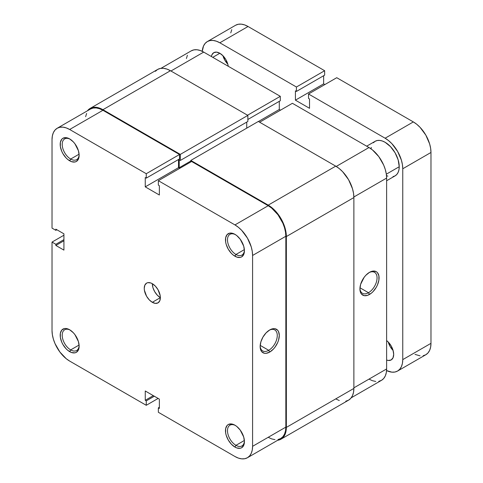 <?xml version="1.0" encoding="UTF-8"?>
<svg xmlns="http://www.w3.org/2000/svg" width="483" height="483" viewBox="0 0 483 483"><rect width="100%" height="100%" fill="white"/><g stroke="black" fill="none" stroke-linecap="round" stroke-linejoin="round"><path stroke-width="0.72" d="M235.469 234.66A11.972 6.913 -120 0 0 227.493 240.093A11.972 6.913 -120 0 0 235.958 254.475L234.949 256.219A13.397 7.734 60 0 1 225.476 239.809A13.397 7.734 60 0 1 234.949 234.34L233.102 233.482L229.685 233.144L227.07 234.653L225.658 237.781L225.658 242.049L226.195 244.416L228.248 249.15L231.321 253.297L233.102 254.946L236.797 257.077L240.214 257.415L241.651 256.884L243.704 254.523L244.422 250.749L243.704 246.149L240.214 239.224L236.797 235.619L234.949 234.34A13.397 7.734 60 0 1 244.422 250.749A13.397 7.734 60 0 1 234.949 256.219L235.958 254.475A11.972 6.913 60 0 1 228.133 243.927A11.972 6.913 60 0 1 229.968 234.327A11.972 6.913 60 0 1 235.469 234.66M235.469 425.511A11.972 6.913 -120 0 0 227.493 430.951A11.972 6.913 -120 0 0 235.958 445.332L234.949 447.077A13.397 7.734 60 0 1 225.476 430.667A13.397 7.734 60 0 1 234.949 425.197L231.321 423.935L228.248 424.533L227.07 425.511L225.658 428.638L225.658 432.907L226.195 435.274L228.248 440.007L231.321 444.149L234.949 447.077L236.797 447.934L240.214 448.272L241.651 447.741L243.704 445.374L244.422 441.607L243.704 437.006L240.214 430.081L236.797 426.477L234.949 425.197A13.397 7.734 60 0 1 244.422 441.607A13.397 7.734 60 0 1 234.949 447.077L235.958 445.332A11.972 6.913 60 0 1 228.133 434.778A11.972 6.913 60 0 1 229.968 425.185A11.972 6.913 60 0 1 235.469 425.511M70.18 139.231A11.972 6.913 -120 0 0 62.21 144.671A11.972 6.913 -120 0 0 70.669 159.046L69.661 160.791A13.397 7.734 60 0 1 60.188 144.387A13.397 7.734 60 0 1 69.661 138.917L66.038 137.655L62.965 138.253L61.788 139.231L60.369 142.352L60.369 146.621L61.788 151.384L62.965 153.721L66.038 157.869L67.813 159.517L71.508 161.648L74.925 161.986L76.362 161.455L78.415 159.094L79.14 155.321L78.415 150.72L74.925 143.795L73.289 141.839L69.661 138.917A13.397 7.734 60 0 1 79.14 155.321A13.397 7.734 60 0 1 69.661 160.791L70.669 159.046A11.972 6.913 60 0 1 62.85 148.498A11.972 6.913 60 0 1 64.686 138.905A11.972 6.913 60 0 1 70.18 139.231M70.18 330.088A11.972 6.913 -120 0 0 62.21 335.528A11.972 6.913 -120 0 0 70.669 349.903L69.661 351.648A13.397 7.734 60 0 1 60.188 335.238A13.397 7.734 60 0 1 69.661 329.768L66.038 328.512L64.402 328.579L61.788 330.082L60.369 333.21L60.369 337.478L61.788 342.242L62.965 344.578L66.038 348.726L67.813 350.374L71.508 352.505L74.925 352.844L76.362 352.312L78.415 349.952L79.14 346.178L78.415 341.578L74.925 334.653L73.289 332.696L69.661 329.768A13.397 7.734 60 0 1 69.661 329.774A13.397 7.734 60 0 1 79.14 346.178A13.397 7.734 60 0 1 69.661 351.648L70.669 349.903A11.972 6.913 60 0 1 62.85 339.356A11.972 6.913 60 0 1 64.686 329.762A11.972 6.913 60 0 1 70.18 330.088M268.711 350.308A12.117 6.997 120 0 0 277.272 335.757A12.117 6.997 120 0 0 269.2 330.257A12.117 6.997 -60 0 1 274.767 329.925A12.117 6.997 -60 0 1 276.626 339.634A12.117 6.997 -60 0 1 268.711 350.308L260.192 345.393L268.711 350.308A12.117 6.997 -60 0 1 262.655 350.912A12.117 6.997 -60 0 1 260.162 345.919A12.117 6.997 120 0 0 268.711 350.308L269.719 352.059L268.711 350.308M269.719 329.943A13.542 7.819 -60 0 1 279.295 335.474A13.542 7.819 -60 0 1 269.719 352.059L273.384 349.1L275.038 347.12L277.683 342.544L278.564 340.123L279.295 335.474L278.564 331.664L277.683 330.263L275.038 328.736L273.384 328.669L269.719 329.943L266.055 332.902L262.951 337.092L260.874 341.873L260.144 346.528L260.874 350.338L261.756 351.739L264.4 353.266L266.055 353.333L269.719 352.059A13.542 7.819 -60 0 1 260.144 346.528A13.542 7.819 -60 0 1 269.719 329.943L269.719 329.943M79.085 154.186L70.669 159.046L79.085 154.186M79.085 345.043L70.669 349.903L79.085 345.043M244.374 440.472L235.958 445.332L244.374 440.472M244.374 249.614L235.958 254.475L244.374 249.614M152.308 302.304A11.405 6.581 60 0 1 144.858 292.257A11.405 6.581 60 0 1 146.603 283.123A11.405 6.581 60 0 1 152.308 283.684A11.405 6.581 -120 0 0 160.368 297.649L152.308 302.304L160.368 297.649L157.283 295.161L154.669 291.629L152.918 287.602L152.308 283.684A11.405 6.581 60 0 1 159.752 293.736A11.405 6.581 60 0 1 158.007 302.871A11.405 6.581 60 0 1 152.308 302.304L155.393 303.378L158.007 302.871L159.752 300.861L160.368 297.649L160.211 295.747L158.007 289.703L155.393 286.178L152.308 283.684L150.732 282.953L147.828 282.67L146.603 283.123L144.858 285.133L144.242 288.339L144.399 290.247L146.603 296.29L149.223 299.816L152.308 302.304M57.193 128.255A24.941 14.399 60 0 0 52.025 139.672L52.025 228.115L55.853 230.331L56.861 229.745L55.853 230.331L55.853 229.165L63.919 233.82L63.919 250.109L55.853 245.455L55.853 244.295L52.025 242.08L52.025 330.529A24.941 14.399 60 0 0 69.661 361.079L146.258 405.297L146.258 400.878L154.325 396.223L146.258 400.878L145.25 400.292L145.25 390.982L159.36 399.133L159.36 408.443L158.352 407.857L158.352 412.283L158.352 407.857L159.36 408.443L159.36 399.133L145.25 390.982L145.25 400.292L146.258 400.878L146.258 405.297L69.661 361.079L66.219 358.7L59.862 351.986L54.996 343.558L53.365 339.096L52.363 334.695L52.025 330.529L52.025 242.08L63.919 235.215L52.025 242.08L55.853 244.295L55.853 245.455L63.919 250.109L63.919 233.82L55.853 229.165L55.853 230.331L52.025 228.115L52.025 139.672L52.363 135.892L53.365 132.65L54.996 130.072L57.193 128.255L59.862 127.264L62.911 127.144L66.219 127.892L69.661 129.486L146.258 173.711L179.519 154.506L102.921 110.287L69.661 129.486L146.258 173.711L146.258 178.13L145.25 177.551L145.25 186.861L159.36 195.005L159.36 185.695L158.352 185.116L158.352 180.69L234.949 224.915L238.391 227.294L241.699 230.361L247.423 238.083L251.245 246.898L252.247 251.293L252.585 255.465L252.585 446.322L252.247 450.096L251.245 453.338L249.614 455.922L247.423 457.739L244.748 458.729L241.699 458.85L238.391 458.101L234.949 456.501L158.352 412.283L234.949 456.501A24.941 14.399 60 0 0 247.423 457.739L280.677 438.54L282.875 436.717L284.505 434.139L285.507 430.896L285.845 427.117L285.845 236.259L285.507 232.094L284.505 227.692L282.875 223.231L278.009 214.802L271.651 208.088L268.21 205.716L191.612 161.491L158.352 180.69L234.949 224.915L268.21 205.716L191.612 161.491L158.352 180.69L158.352 185.116L159.36 185.695L159.36 195.005L145.25 186.861L145.25 177.551L146.258 178.13L179.519 158.931L179.519 154.506L102.921 110.287L99.48 108.693L96.171 107.938L93.122 108.059L90.448 109.049A24.941 14.399 -120 0 1 102.921 110.287L69.661 129.486A24.941 14.399 60 0 0 57.193 128.255L90.448 109.049M268.21 437.302L271.651 438.896L274.96 439.651M278.009 439.524L280.677 438.54A24.941 14.399 -120 0 0 285.845 427.117L252.585 446.322L252.585 255.465L285.845 236.259L285.845 427.117L252.585 446.322A24.941 14.399 60 0 1 247.423 457.739M179.718 168.356L178.511 167.661L178.511 159.511L178.511 167.661L145.25 186.861L178.511 167.661L179.718 168.356M86.626 113.451L85.624 116.693M146.258 405.297L158.152 398.433L146.258 405.297M252.585 255.465L285.845 236.259A24.941 14.399 -120 0 0 268.21 205.716L234.949 224.915A24.941 14.399 60 0 1 252.585 255.465M179.519 154.506L179.519 158.931L146.258 178.13L146.258 173.711L179.519 154.506M158.352 407.857L159.36 407.278L158.352 407.857M145.25 400.292L153.316 395.637L145.25 400.292M55.853 245.455L63.919 240.8L55.853 245.455M55.853 244.295L63.919 239.64L55.853 244.295M244.41 250.146A11.972 6.913 60 0 1 241.941 255.066A11.972 6.913 60 0 1 235.958 254.475A11.972 6.913 -120 0 0 244.41 250.146M244.41 440.997A11.972 6.913 60 0 1 241.941 445.924A11.972 6.913 60 0 1 235.958 445.332A11.972 6.913 -120 0 0 244.41 441.003M79.121 345.574A11.972 6.913 60 0 1 76.658 350.495A11.972 6.913 60 0 1 70.669 349.903A11.972 6.913 -120 0 0 79.121 345.574M79.121 154.717A11.972 6.913 60 0 1 76.658 159.638A11.972 6.913 60 0 1 70.669 159.046A11.972 6.913 -120 0 0 79.121 154.717M335.733 166.146L258.333 121.456L190.803 160.441L190.803 161.956L190.803 160.441L258.333 121.456L335.733 166.146L268.21 205.13L190.803 160.441L268.21 205.13A25.653 14.81 60 0 1 286.347 236.555L286.002 232.263L284.97 227.741L281.034 218.672L275.153 210.733L271.748 207.575L268.21 205.13L335.733 166.146L339.271 168.591L342.676 171.749L348.563 179.688L352.493 188.756L353.526 193.278L353.876 197.565A25.653 14.81 -120 0 0 335.733 166.146M246.741 128.152L246.741 122.096L246.741 128.152M90.092 108.433L87.447 110.782A25.653 14.81 60 0 1 90.092 108.433L157.621 69.449A25.653 14.81 -120 0 1 170.445 70.717L102.921 109.701L99.383 108.065L95.978 107.292L92.845 107.413L90.092 108.433A25.653 14.81 60 0 1 102.921 109.701L180.322 154.391L247.851 115.407L180.322 154.391L180.322 160.447L247.851 121.456L180.322 160.447L179.217 159.801L179.217 167.716L190.803 161.026L179.217 167.716L180.02 168.181L179.217 167.716L179.217 159.801L180.322 160.447L180.322 154.391L102.921 109.701L170.445 70.717L247.851 115.407L247.851 121.456L247.851 115.407L170.445 70.717L166.907 69.075L163.508 68.302L160.368 68.429L157.621 69.449L155.363 71.321M335.733 398.898L339.271 400.54M345.81 401.186L348.563 400.172L350.815 398.3L352.493 395.643L353.526 392.311L353.876 388.423L353.876 197.565L353.876 388.423L286.347 427.407L286.347 236.555L353.876 197.565L286.347 236.555L286.347 427.407A25.653 14.81 60 0 1 281.034 439.156L283.292 437.284L284.97 434.628L286.002 431.295L286.347 427.407L353.876 388.423A25.653 14.81 -120 0 1 348.563 400.172L281.034 439.156A25.653 14.81 60 0 1 277.677 440.273L281.034 439.156M359.938 288.315A12.117 6.997 120 0 0 368.487 292.704L369.495 294.449A13.542 7.819 -60 0 1 359.92 288.925A13.542 7.819 -60 0 1 369.495 272.34L365.83 275.298L364.176 277.272L360.65 284.27L359.92 288.925L360.65 292.734L361.538 294.135L364.176 295.656L367.629 295.318L371.367 293.157L373.16 291.497L376.269 287.307L377.458 284.94L378.889 280.128L378.889 275.817L377.458 272.654L376.269 271.669L373.16 271.066L369.495 272.34A13.542 7.819 -60 0 1 379.07 277.87A13.542 7.819 -60 0 1 369.495 294.449L368.487 292.704A12.117 6.997 -60 0 1 362.431 293.308A12.117 6.997 -60 0 1 359.938 288.315M359.968 287.79L368.487 292.704L359.968 287.79M368.994 147.526L336.228 166.442L368.994 147.526L292.396 103.302L368.994 147.526L372.435 149.905L378.793 156.613L383.659 165.041L385.289 169.503L386.291 173.904L386.629 178.076L386.629 368.934L386.629 178.076A24.941 14.399 -120 0 0 368.994 147.526M259.643 122.217L292.396 103.302L259.643 122.217M368.994 379.113L372.435 380.713L375.744 381.461M378.793 381.341L381.461 380.35L383.659 378.527L385.289 375.949L386.291 372.707L386.629 368.934L353.876 387.843L386.629 368.934A24.941 14.399 -120 0 1 381.461 380.35L351.207 397.817M280.502 110.172L279.295 109.472L279.295 101.327L279.295 109.472L258.429 121.517L279.295 109.472L280.502 110.172M191.232 50.866A24.941 14.399 -120 0 1 203.705 52.098L170.952 71.007L203.705 52.098L280.303 96.322L280.303 100.742L247.851 119.482L280.303 100.742L280.303 96.322L203.705 52.098L200.264 50.504L196.955 49.755L193.906 49.876L191.232 50.866L160.978 68.332M187.41 55.261L186.408 58.503M353.87 196.992L386.629 178.076L353.87 196.992M280.303 96.322L247.55 115.232L280.303 96.322M368.976 272.654A12.117 6.997 -60 0 1 374.548 272.321A12.117 6.997 -60 0 1 376.402 282.03A12.117 6.997 -60 0 1 368.487 292.704A12.117 6.997 120 0 0 377.054 278.154A12.117 6.997 120 0 0 368.976 272.654M392.957 176.657L395.094 175.86L396.851 174.405L398.155 172.34L398.958 169.75L399.23 166.726L386.334 174.176L399.23 166.726A19.954 11.52 -120 0 0 390.518 146.645A19.954 11.52 -120 0 0 375.14 141.302L373.383 142.757M222.929 55.726A12.117 6.997 -120 0 0 227.819 64.185L224.861 60.254L222.929 55.726M212.78 57.338L219.831 53.263L216.553 52.122L213.776 52.665L211.916 54.802L211.397 56.541A12.117 6.997 60 0 1 213.776 52.665A12.117 6.997 60 0 1 222.397 55.195A12.117 6.997 60 0 1 228.266 66.28L227.747 63.937L225.887 59.657L223.11 55.907L219.831 53.263L212.78 57.338M393.681 354.383A12.117 6.997 60 0 1 391.176 359.932A12.117 6.997 60 0 1 386.629 360.046L388.398 360.469L391.176 359.932L393.029 357.794L393.681 354.383L393.029 350.223L391.176 345.943L388.398 342.193L386.629 340.575A12.117 6.997 60 0 1 393.681 354.383M388.217 342.006A12.117 6.997 -120 0 0 393.102 350.471L390.143 346.534L388.217 342.006M397.587 371.041A24.941 14.399 60 0 0 402.756 359.624L430.975 343.328L430.637 347.108L429.635 350.35L428.004 352.928L425.807 354.745A24.941 14.399 -120 0 0 430.975 343.328L430.975 152.471L402.756 168.766A24.941 14.399 60 0 0 385.12 138.216L413.339 121.921L416.781 124.3L420.089 127.373L425.807 135.089L429.635 143.904L430.637 148.305L430.975 152.471L430.975 343.328L402.756 359.624L402.756 168.766L430.975 152.471A24.941 14.399 -120 0 0 413.339 121.921L336.742 77.703L308.522 93.992L336.742 77.703L413.339 121.921L385.12 138.216L308.522 93.992L308.522 98.417L309.531 98.997L309.531 108.307L295.421 100.162L323.64 83.867L323.64 75.722L323.64 83.867L295.421 100.162L295.421 90.852L296.429 91.432L324.648 75.143L324.648 70.717L324.648 75.143L296.429 91.432L296.429 87.012L324.648 70.717L248.051 26.499A24.941 14.399 -120 0 0 235.577 25.261L238.252 24.271L241.301 24.15L244.609 24.899L248.051 26.499L219.831 42.788L248.051 26.499L324.648 70.717L296.429 87.012L219.831 42.788A24.941 14.399 60 0 0 207.358 41.556A24.941 14.399 60 0 0 202.256 51.331L203.536 45.951L205.166 43.373L207.358 41.556L210.033 40.566L213.081 40.445L216.39 41.194L219.831 42.788L296.429 87.012L296.429 91.432L295.421 90.852L295.421 100.162L309.531 108.307L309.531 98.997L308.522 98.417L308.522 93.992L385.12 138.216L388.555 140.595L391.87 143.662L397.587 151.384L401.409 160.193L402.417 164.594L402.756 168.766L402.756 359.624L402.417 363.397L401.409 366.639L399.785 369.217L397.587 371.041L394.919 372.031L391.87 372.151L386.569 370.576A24.941 14.399 60 0 0 397.587 371.041L425.807 354.745L423.138 355.736M386.629 180.751L395.094 175.86A19.954 11.52 -120 0 0 399.23 166.726L398.155 159.873L395.094 152.821L390.518 146.645L385.12 142.292L382.367 141.012L379.716 140.414L377.277 140.511L375.14 141.302L366.675 146.186M371.276 147.412L371.077 148.873M386.509 175.595L387.873 176.15M323.64 83.867L324.848 84.567L323.64 83.867M420.089 355.856L415.024 354.389M230.753 32.904L231.755 29.662M207.358 41.556L235.577 25.261"/></g></svg>
